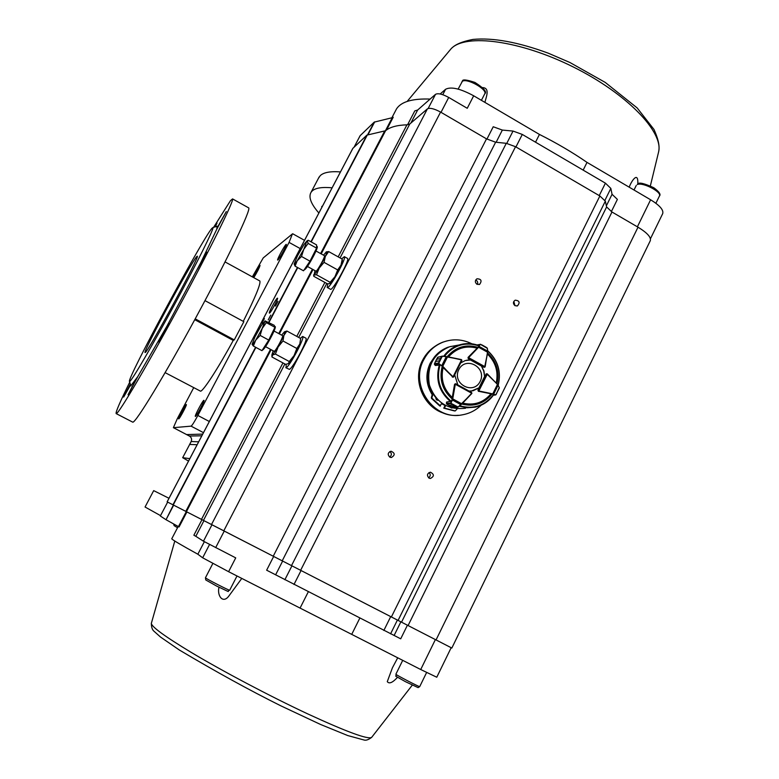 <?xml version="1.0" encoding="UTF-8"?>
<svg xmlns="http://www.w3.org/2000/svg" width="779" height="779" viewBox="0 0 779 779"><rect width="100%" height="100%" fill="white"/><g stroke="black" fill="none" stroke-linecap="round" stroke-linejoin="round"><path stroke-width="1.17" d="M198.664 441.8L191.206 441.537M193.669 387.767L177.359 418.586L173.386 427.671L186.639 434.594L202.715 434.098L186.59 434.585L189.365 436.036L201.829 435.792M182.666 457.682L191.137 441.664C192.092 439.307 191.517 437.438 189.404 436.045C191.488 437.428 192.062 439.298 191.108 441.644L189.628 444.449L197.136 444.721L189.677 444.439L182.666 457.682L188.537 461.08M182.714 457.682L189.823 458.636M177.524 527.743L174.126 525.63M145.079 506.963L153.697 490.624L168.994 498.287M145.05 507.012L160.523 515.62M195.208 318.854L234.255 339.897L243.856 321.688L204.984 300.626M194.76 319.682L233.242 340.423C218.247 368.068 203.494 390.824 200.583 391.204L165.129 372.635M234.255 339.897L233.242 340.423M130.833 385.78L137.834 376.559L166.92 326.167L200.982 262.26L216.805 229.153L217.088 226.309M162.597 333.938L158.75 341.981C159.51 341.621 169.471 323.129 168.858 323.227L166.92 326.167M197.399 269.252L206.893 252.24L200.982 262.26M216.805 229.153L226.299 211.567L217.409 227.4M215.296 226.825L217.049 223.047L214.546 227.04M130.307 384.096L123.666 397.056L130.56 384.914M135.673 379.948L128.048 394.778L137.834 376.559M253.068 277.275L260.04 265.376C259.475 267.625 257.391 271.725 253.788 277.665M203.884 400.318L203.962 400.328C204.974 400.455 196.337 416.687 195.393 416.434L195.334 416.424C194.341 416.259 202.861 400.221 203.884 400.318M186.298 404.554L186.356 404.554C187.184 404.613 179.443 419.141 178.712 418.907L178.673 418.898C177.855 418.81 185.499 404.437 186.298 404.554M286.068 244.44L286.292 244.372C287.159 244.587 279.291 259.173 277.85 260.02L277.645 260.079C276.788 259.845 284.559 245.424 286.068 244.44M300.197 248.569L289.067 242.396L292.427 233.885L263.224 257.927L252.338 276.876M203.475 432.657L191.079 426.142C192.15 425.451 194.409 421.887 197.866 415.47L209.327 421.507M191.079 426.142L173.435 427.681L186.561 434.555M289.067 242.396L197.866 415.47M211.8 228.471C201.352 240.692 126.12 380.425 129.499 381.457L129.772 381.418C132.06 380.279 152.557 345.204 174.808 304.024C197.087 262.844 214.196 228.344 213.008 227.487L211.8 228.471M145.303 352.468C148.273 351.641 200.417 255.103 197.311 256.184L196.697 256.642C190.913 262.825 142.625 352.468 145.05 352.556L145.303 352.468M248.462 207.759L248.715 207.896C251.111 209.619 227.838 258.55 196.298 316.839C164.788 375.147 135.974 422.51 132.81 422.189L116.188 413.61M213.612 227.312L230.467 200.67L232.561 198.908C234.284 200.261 210.301 248.929 178.673 307.335C147.075 365.76 118.836 413.561 116.353 413.6L116.129 413.581C115.584 412.101 120.122 401.643 129.723 382.187M259.66 280.888L259.845 280.985C260.936 283.683 255.415 297.14 243.272 321.376M322.506 206.094L321.756 206.445L321.844 207.36M332.117 187.807C322.117 186.892 315.466 187.943 312.184 190.962L311.094 192.228C308.289 196.931 310.879 203.855 318.874 213.008M340.472 171.916C330.393 171.166 323.665 172.393 320.296 175.596L318.484 178.225M284.871 363.968L203.455 520.411L223.797 530.811L440.573 112.079L486.515 138.866L495.639 142.216L282.212 560.841L398.088 620.396L605.332 201.157L606.617 206.941L611.973 212.005L638.011 227.186C647.183 232.785 651.273 237.283 650.309 240.682L451.83 648.05L451.158 647.709M611.973 212.005L408.089 625.547L398.088 620.396M408.089 625.547L451.83 648.05M282.212 560.841L223.797 530.811M203.455 520.411L173.24 504.938L255.892 347.395M173.376 505.016L186.911 511.939L179.063 526.955L166.034 519.72L173.376 505.016L167.125 501.832L173.24 504.938M352.838 148.38L366.88 135.127L385.566 130.736C389.841 127.104 396.969 125.137 406.94 124.835L409.754 124.027L427.398 108.865C429.872 107.609 434.263 108.68 440.573 112.079M495.639 142.216L506.282 143.317L515.542 146.715L599.869 195.977L605.332 201.157M515.007 305.699C512.874 303.703 512.933 301.863 515.211 300.158C519.457 300.636 520.206 302.544 517.46 305.874L515.007 305.699L513.809 301.415M476.943 284.257C474.849 282.378 474.839 280.557 476.933 278.794C481.247 278.931 482.143 280.781 479.64 284.345L476.943 284.257M389.821 457.146C387.387 454.566 387.776 452.589 391.009 451.207C395.099 453.037 395.226 455.14 391.389 457.497L389.821 457.146M429.044 478.121C426.6 475.414 427.058 473.437 430.436 472.191C434.341 474.304 434.322 476.397 430.388 478.472L429.044 478.121M277.343 298.191L277.538 298.162C278.531 298.523 269.962 314.18 269.368 313.08C268.434 312.798 275.941 298.776 277.343 298.191M270.771 315.106L268.219 319.867L270.771 315.106M277.996 301.337L275.454 306.079L277.996 301.337M264.402 318.572L261.929 323.207L264.402 318.572M255.308 336.177L257.382 332.185M475.716 279.982C477.566 280.985 478.102 282.475 477.313 284.432M389.88 451.518C391.915 453.456 391.837 455.296 389.646 457.049M429.054 472.541C430.758 474.469 430.602 476.232 428.586 477.809M430.68 364.572C426.123 376.423 427.759 387.348 435.597 397.358M441.8 403.366L443.378 404.282M431.099 362.439C425.84 373.16 426.279 383.696 432.394 394.067M435.831 398.468L438.051 400.24L435.928 397.757M444.887 413.522C423.542 407.875 411.867 380.025 422.608 360.239C425.529 354.523 429.609 349.927 434.828 346.431M458.286 415.285C431.196 418.177 409.764 384.251 423.396 359.771C427.759 351.436 434.195 345.584 442.715 342.205L447.117 340.851M432.199 394.71C425.909 384.514 425.227 374.017 430.174 363.199L434.809 356.49M445.091 405.518L441.625 403.726M436.688 399.987L436.201 399.52M481.159 405.207C475.755 410.406 469.396 413.63 462.083 414.876C433.961 420.767 409.345 385.488 423.795 359.694C428.158 351.348 434.604 345.487 443.134 342.108C452.93 338.592 462.522 339.167 471.928 343.821M397.514 677.302C392.587 682.716 389.169 684.157 387.28 681.635L392.421 667.798L397.67 657.895M241.792 578.408L228.86 596.023C222.833 604.222 216.874 595.536 218.996 587.259M186.911 511.939L203.952 520.664L195.811 536.312L203.455 541.191L235.725 557.871L228.607 571.698L202.657 557.803L209.57 544.463M359.801 618.166L351.719 634.379L300.071 608.087L308.299 591.806M407.417 625.206L400.708 638.819L266.642 570.199L273.672 556.449L451.168 647.7L436.776 677.233L420.728 669.521L435.383 639.578M165.752 519.554L160.328 515.99L167.651 502.104L160.328 515.99M204.351 541.697L197.847 554.22L202.657 557.803M195.811 536.312L193.864 535.222L201.975 519.651M203.952 520.664L273.672 556.449M171.828 538.649L171.75 538.795C172.247 539.769 180.942 544.901 197.847 554.22M228.607 571.698L300.071 608.087M351.719 634.379L420.728 669.521M637.816 183.951C638.4 170.796 631.662 180.757 629.5 186.385L629.13 187.145M484.918 102.39C485.94 97.492 490.449 87.959 482.493 87.579M410.854 123.082L417.651 110.024L435.51 94.337C438.022 93.013 442.423 94.045 448.714 97.443L467.244 108.291L473.681 95.788C460.34 88.602 450.973 86.43 445.578 89.283L442.764 94.697M583.159 170.124L587.015 162.392C572.555 152.411 556.703 143.093 539.448 134.436L535.524 142.197M611.349 211.635L617.387 199.395L612.06 194.292L610.833 188.391L605.41 183.162L522.29 134.436L513.03 131.067L502.348 130.074L493.234 126.753L486.924 139.1M360.102 135.712L374.222 122.128L392.236 117.697L385.342 130.901M386.579 129.947L393.22 117.24L392.236 117.697M440.164 93.986L445.578 89.283M417.651 110.024L414.798 110.891L407.563 124.796M650.446 238.754L662.705 213.612C663.766 210.018 659.735 205.403 650.621 199.775L637.388 226.816M395.372 111.085L396.511 108.904C401.146 101.728 412.344 98.446 430.115 99.069M473.681 95.788L539.448 134.436M587.015 162.392L650.621 199.775M431.313 397.641L432.053 398.283L431.313 397.641L432.637 393.278M455.267 410.932L457.195 408.839M428.207 374.465C429.297 361.329 435.704 352.312 447.409 347.424L451.041 346.382M454.595 410.971L443.767 408.167L445.189 405.333M441.849 403.259L439.862 406.044L431.439 398.351M438.032 400.055L437.545 400.279M455.238 410.923L444.39 408.118L445.666 405.586M432.043 361.631C435.627 354.737 440.963 349.946 448.042 347.278L448.938 346.967M449.746 346.723L455.189 345.71M431.917 397.582L433.036 393.911M440.486 405.995L432.053 398.283M451.937 408.089L450.837 407.67M444.39 408.118L443.767 408.167M274.929 327.307L268.755 340.082L261.948 350.667L253.379 346.042L255.697 340.18L260.147 335.418L262.202 328.446L266.36 322.642L265.006 320.841L274.208 325.291L274.929 327.307L266.36 322.642M268.755 340.082L260.147 335.418M252.075 344.328L252.084 344.367C252.318 344.941 253.526 343.549 255.697 340.18L262.202 328.446L264.996 321.084L261.325 325.408L254.928 336.956L252.075 344.328L253.379 346.042M275.23 326.586L275.289 326.625C275.62 327.199 274.734 329.692 272.64 334.103C267.713 343.763 264.344 349.089 262.504 350.083L262.367 350.005M316.576 248.121L309.984 261.179L303.498 270.8L295.066 266.136L297.227 260.741L301.492 256.466L303.771 249.358L308.114 243.418L307.384 240.653L308.211 240.244L316.586 244.908L316.576 248.121L308.114 243.418M309.984 261.179L301.492 256.466M294.15 264.023L297.539 255.746L303.976 244.518L306.945 240.925L303.771 249.358L297.227 260.741C295.309 263.594 294.287 264.685 294.15 264.023L295.066 266.136M317.199 246.602L317.277 246.641C317.569 247.362 316.498 250.166 314.064 255.074C309.224 264.237 306.011 269.154 304.414 269.836L304.219 269.729M273.166 350.774L271.89 354.951L272.621 354.961L278.142 346.947L275.425 354.056L272.621 354.961L271.939 356.986L285.63 364.368L288.269 363.657M278.142 346.947L283.907 335.408L282.981 340.968L278.142 346.947M284.539 331.747L286.915 331.036L283.907 335.408C284.91 332.847 285.124 331.62 284.539 331.747L281.638 335.136M286.915 331.036L300.655 338.495L299.798 344.036L296.828 348.476L294.082 355.575L289.252 361.514L275.425 354.056M300.655 338.738L299.798 344.036L294.082 355.575L288.473 363.511L289.252 361.514M296.828 348.476L282.981 340.968M274.237 351.31L274.539 351.125C276.428 349.752 283.196 337.015 282.689 335.798L282.582 335.652M314.979 270.634L314.122 274.977L319.244 268.015L316.527 274.792L314.122 274.977L313.781 276.302L327.268 283.751L329.721 283.605L330.14 282.319L316.527 274.792M319.244 268.015L325.34 256.379L324.045 262.348L319.244 268.015M326.226 251.899L328.689 251.588L325.34 256.379C326.664 253.263 327.024 251.744 326.42 251.812L323.499 255.161M329.809 283.556L334.951 276.711L341.017 265.094L342.312 260.868L342.254 259.144L341.017 265.094L337.697 269.933L334.951 276.711L330.14 282.319M342.254 259.144L328.689 251.588M337.697 269.933L324.045 262.348M316.011 271.18L316.138 271.121C317.647 270.566 324.999 257.187 324.531 255.843L324.415 255.678M286.117 364.309L286.156 367.62C289.535 366.743 305.183 337.258 302.69 336.46L300.285 338.3M285.776 367.678L289.389 369.363C292.826 368.516 308.455 339.04 305.913 338.213L305.816 338.164M327.832 283.799L327.209 287.461C328.816 290.255 346.859 257.888 344.367 256.671L341.679 258.823M327.326 287.529L330.393 289.223C332.049 292.047 350.092 259.689 347.551 258.443L347.415 258.375M455.287 383.765L454.547 384.398L452.268 397.485C443.572 389.305 440.524 379.324 443.115 367.552L453.047 377.202M493.409 395.167L495.814 394.768L478.803 391.331L478.131 390.211L478.433 391.37M465.618 408.235C447.876 410.27 435.812 402.539 429.414 385.06C426.464 366.656 433.192 353.88 449.61 346.752L456.835 345.409M477.897 390.24L479.124 387.776L473.048 390.766L469.133 391.097M454.702 374.855L457.818 384.894M466.738 360.2L470.633 359.976L465.19 360.589L460.671 362.946M470.633 359.976L468.247 358.661L468.052 357.415L478.257 347.035L479.961 344.425L482.065 344.98L480.117 344.289M486.534 373.803L484.645 376.685L483.963 370.989L481.364 365.916L484.304 367.289M471.373 391.048L479.124 387.776M484.645 376.685L483.73 371.028L481.364 365.916M461.587 359.674L461.879 360.463M453.329 377.163L452.278 377.007M438.217 356.986L436.571 359.323L440.369 358.554L442.618 356.12L440.359 358.564L438.577 363.608L439.239 360.804L435.451 361.553L434.526 364.562L435.451 365.497L439.629 365M441.839 356.509L437.681 357.318L442.345 356.12L438.577 363.608M440.369 358.554L436.571 359.333L436.902 358.661M435.042 362.362L435.461 361.534L439.239 360.804M442.345 356.12L447.438 357.006L446.24 356.753L441.82 365.546L442.774 366.286L438.762 363.822L434.585 364.611L435.432 365.497M461.752 360.735L461.509 359.917L453.047 376.802L453.69 376.861L461.752 360.735M438.577 362.975L434.429 363.774L437.671 357.337M442.618 356.12L446.406 356.558L442.453 356.315M438.84 363.481L441.732 365.877M450.671 403.152L452.765 405.002L450.671 403.152L452.356 398.819L454.897 384.349L455.783 383.784M471.636 392.499L471.762 393.57L458.169 406.989L461.09 404.72M450.739 401.331L446.63 402.032L446.757 404.048L448.363 405.061M457.312 407.096L454.936 406.19L457.945 407.125L453.037 407.475L457.555 407.203M451.333 406.677L453.427 407.514M458.14 407.008L461.743 403.785L460.895 404.652L452.356 399.987L450.934 403.298L457.945 406.94M452.356 398.819L452.093 399.734M455.851 383.823L455.326 384.261L471.704 393.249L471.529 392.412L455.851 383.823M451.022 403.658L446.747 404.038L448.655 405.226M446.61 402.032L446.406 403.279L450.973 403.132M487.712 351.202L487.381 348.427L487.703 352.264L484.616 367.24L483.973 367.182L484.947 366.685L468.646 357.668L468.481 358.622L468.296 357.542M486.924 347.785L485.463 346.869L487.313 348.203L487.703 352.264L487.605 351.125L479.143 346.431L478.257 347.035M485.463 346.869L482.074 344.98L485.463 346.869M480.711 344.328L477.04 344.931M487.235 348.271L480.419 344.357L477.274 345.009M480.341 344.435L478.764 346.412M478.588 391.253L478.131 390.211L486.69 373.784L497.499 384.349L487.323 374.193L485.872 374.222M493.623 394.7L493.682 394.778C489.076 401.224 482.922 405.372 475.268 407.154L467.186 407.787L459.191 406.2M496.057 394.641L499.3 387.523M487.323 374.193L478.822 390.961L493.701 394.086L498.044 385.323L497.372 384.553L492.64 394.106M499.261 388.166L495.814 394.768L499.251 388.156M493.389 394.291L495.707 394.768M499.251 387.621L498.093 385.186M487.722 351.047C497.781 360.297 501.228 371.651 498.063 385.079L497.499 384.368M480.166 381.437C487.255 367.522 465.715 355.594 458.782 369.655C451.645 383.648 473.311 395.518 480.166 381.437M606.617 206.941L401.536 622.178M436.055 639.929L638.011 227.186M391.389 616.949L599.869 195.977M300.636 570.296L515.542 146.715M291.512 565.612L506.282 143.317M486.515 138.866L273.234 556.225M167.154 501.851L352.955 148.205M172.948 504.792L255.6 347.239M268.687 322.282L297.461 267.46M310.938 241.763L366.88 135.127M268.979 322.438L297.744 267.616M311.22 241.918L367.357 134.903M384.583 131.174L320.597 253.555M312.408 269.213L278.755 333.568M270.508 349.343L185.792 511.365M385.566 130.736L321.191 253.886M313.002 269.544L279.359 333.899M271.111 349.674L186.415 511.686M406.94 124.835L338.183 256.875M324.872 282.426L296.78 336.392M282.952 362.926L201.479 519.398M211.518 524.51L427.398 108.865M409.754 124.027L340.063 257.917M326.771 283.468L298.688 337.434M224.255 531.054L215.686 547.618M203.455 541.191L211.985 524.754M178.459 526.604L186.298 511.628M173.668 505.162L166.034 519.72M383.843 630.474L390.717 616.598M397.407 620.045L390.581 633.863M394.116 635.508L400.864 621.837M284.861 579.751L291.94 565.836M301.064 570.52L293.985 584.484M282.641 561.065L275.61 574.853M151.486 622.849L151.33 623.385C151.739 626.91 164.973 636.54 191.03 652.286C222.482 671.128 269.661 696.066 307.442 713.768C346.782 731.919 368.185 739.787 371.661 737.362L412.266 685.16M435.51 94.337L428.168 108.466M441.011 112.332L448.714 97.443M354.172 147.065L360.229 135.527M374.222 122.128L367.542 134.864M367.941 134.777L374.699 121.884M605.41 183.162L599.236 195.617M604.962 200.281L610.833 188.391M612.06 194.292L606.364 205.822M513.03 131.067L506.769 143.375M515.941 146.949L522.29 134.436M496.135 142.265L502.348 130.074M448.996 51.268L451.187 48.649C465.54 33.419 519.729 40.255 573.149 66.906C626.657 93.402 663.747 132.06 658.586 152.012L658.391 152.82M481.403 100.325L484.655 93.996C488.131 89.614 466.076 77.335 462.19 81.513L461.723 82.146M637.28 184.574L637.923 183.902C639.082 182.13 644.379 183.416 653.824 187.749C659.2 191.741 661.069 194.497 659.424 196.035C662.179 192.033 642.393 181.789 637.28 184.574M212.833 563.49L205.442 577.784C204.945 578.203 230.428 591.261 229.688 590.209L237.011 575.973M402.714 660.349L395.878 674.234C395.05 674.439 420.085 687.458 419.715 686.62L426.619 672.491M487.596 352.897C496.515 361.378 499.641 371.69 496.983 383.813M491.987 394.116C483.963 403.746 473.914 407.066 461.83 404.067M451.917 398.731C442.384 390.045 439.113 379.363 442.121 366.685M447.204 356.675C455.472 347.103 465.638 343.958 477.683 347.259M444.449 356.324C453.66 345.097 465.102 341.601 478.793 345.847M451.109 401.185C439.814 391.525 436.123 379.451 440.018 364.952M493.633 394.447C484.801 405.791 473.505 409.569 459.737 405.781M487.683 350.774C497.859 360.161 501.345 371.641 498.151 385.245M493.672 394.719C489.046 401.224 482.912 405.372 475.268 407.154M450.583 401.604C439.103 391.808 435.344 379.548 439.317 364.825M443.699 356.237C447.691 350.803 452.813 347.054 459.084 344.99C465.647 342.964 472.181 343.14 478.676 345.506C472.191 343.14 465.657 342.964 459.084 344.99L449.61 346.752M490.945 393.862C483.369 402.665 473.953 405.752 462.716 403.123M448.49 356.938C456.28 348.184 465.774 345.243 476.972 348.106M487.401 354.007C495.619 362.021 498.56 371.69 496.233 383.034M461.372 359.586L447.438 357.006L442.774 366.286L452.823 377.094M446.406 356.558L461.392 359.869M452.94 376.715L442.472 366.519M436.571 359.323L435.451 361.553M434.565 364.591L434.429 363.774M455.287 383.794L471.538 392.421L471.889 393.395L461.889 404.009M452.755 405.002L448.85 405.323L452.755 405.002L454.926 406.18L451.002 406.502L454.936 406.19M455.287 384.398L452.735 398.867L461.743 403.785L471.626 393.356M448.84 405.323L451.002 406.502M468.247 358.661L483.74 367.221M470.497 360.005L481.218 365.935L470.487 360.005M485.19 366.627L487.488 352.196L478.569 347.239L468.724 357.561M487.703 352.264L484.986 366.549M478.949 391.009L478.413 391.37M486.359 373.832L487.274 373.852M484.509 376.705L478.988 387.786L484.499 376.705M487.459 374.008L498.073 385.089M189.365 436.036L186.6 434.585M174.145 525.689L173.59 523.907M304.521 240.331L292.738 233.778M129.499 381.457L130.882 385.965M259.845 280.985L225.053 261.919M248.715 207.896L232.561 198.908M213.008 227.487L217.545 226.183M311.094 192.228L319.166 176.93M167.125 501.832L352.877 148.292M430.388 478.472L429.881 478.413M391.389 457.497L390.756 457.468M479.64 284.345L479.007 284.569M517.46 305.874L516.896 306.04M178.196 526.458L171.75 538.795M371.661 737.362C368.496 739.758 365.945 740.644 364.007 740.001L347.755 735.561L320.422 724.412L280.868 705.842C249.368 690.155 215.52 671.537 179.326 649.988L160.532 637.056L154.154 631.38C152.353 630.026 151.418 627.368 151.33 623.385L174.798 541.045M391.866 117.795L396.511 108.904M354.114 147.114L360.151 135.624M650.358 185.899L658.586 152.012C659.307 148.477 660.027 142.878 653.951 129.411L637.164 107.93L605.215 82.399L569.907 62.505L548.173 53.147C518.054 42.095 492.961 37.519 472.902 39.427C458.12 42.358 453.777 46.078 451.187 48.649L407.154 101.426M448.042 347.278L447.409 347.424M458.13 89.098L462.444 81.162C462.298 79.195 466.475 79.624 474.966 82.447C483.954 88.231 487.206 92.019 484.742 93.821M655.889 203.27L659.424 196.035M634.009 190.008L636.258 185.451M205.442 577.784L205.802 579.985L216.718 586.11C234.8 594.523 225.228 590.813 229.678 590.229M395.878 674.234C397.845 677.944 390.104 672.92 405.469 681.683L418.099 687.623L419.715 686.62M282.631 335.671L274.052 331.017M274.111 351.29L265.571 346.674M275.289 326.625L274.539 326.216M324.473 255.707L315.992 250.994M316.887 271.686L307.471 266.476M317.277 246.641L316.586 246.261M271.89 354.951L271.92 356.539M313.674 274.744L313.684 275.678M305.913 338.213L302.69 336.46M347.551 258.443L344.367 256.671M487.673 350.716C497.947 360.122 501.452 371.661 498.19 385.323M461.83 360.628L453.69 376.861M447.419 356.724L461.363 359.577L461.85 360.589M448.743 405.284L451.051 406.541M446.396 403.269L446.747 404.048M453.027 407.475L451.129 406.58M485.132 366.831L484.606 367.24M495.512 394.992L493.389 395.196"/></g></svg>
